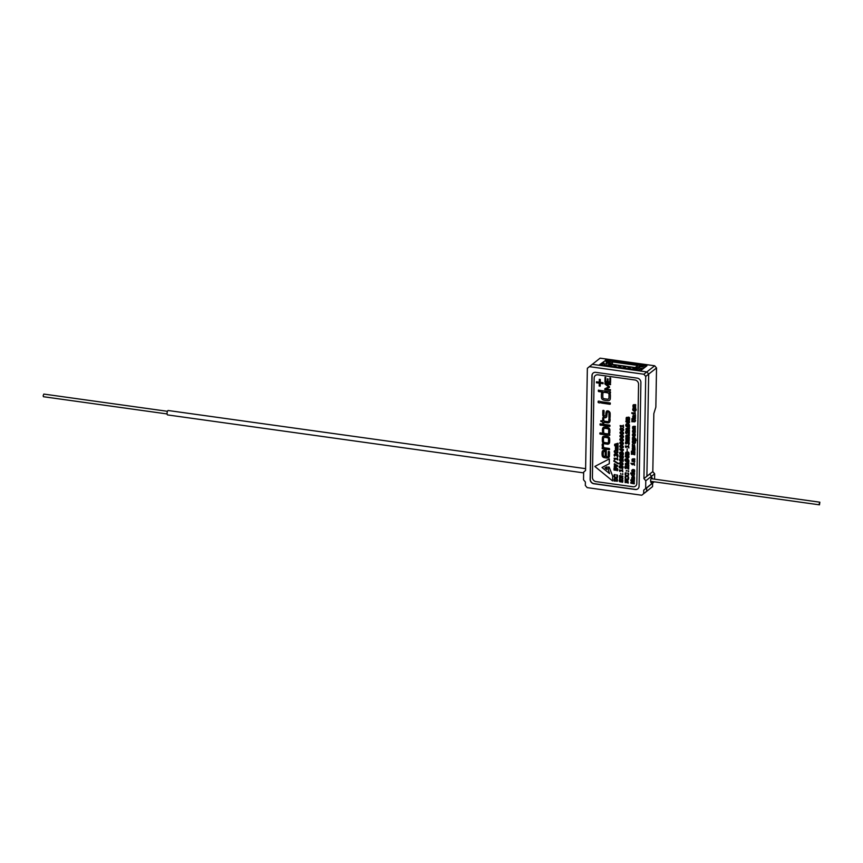 <?xml version="1.0" encoding="UTF-8"?>
<svg xmlns="http://www.w3.org/2000/svg" width="863" height="863" viewBox="0 0 863 863"><rect width="100%" height="100%" fill="white"/><g stroke="black" fill="none" stroke-linecap="round" stroke-linejoin="round"><path stroke-width="1.29" d="M653.83 413.636L652.816 471.64L654.672 473.819L651.554 476.257L651.533 477.789L651.554 476.257L649.71 474.067L651.554 476.257L645.783 480.777L643.938 478.598L649.71 474.067L646.894 476.182L648.685 374.1L646.829 371.921L654.683 365.772L656.527 367.951L655.848 407.131L653.83 413.636M654.575 479.17L654.672 473.819M654.186 481.802L652.622 483.161L652.557 486.613L644.715 492.913L652.557 486.613M652.622 483.161L649.408 485.675M649.505 485.599L643.733 490.119L651.425 483.938L651.457 482.395L651.425 483.938L654.154 481.802M652.363 478.857A2.427 0.831 97.9 0 0 651.824 477.692A2.427 0.831 97.9 0 0 651.533 477.789A2.427 0.831 -82.1 0 0 650.626 480.389A2.427 0.831 -82.1 0 0 651.155 482.503A2.427 0.831 -82.1 0 0 651.457 482.395L650.896 482.32L651.457 482.395A2.427 0.831 97.9 0 0 651.997 481.5M649.505 485.686L646.689 487.897L646.635 491.252L641.759 495.233L646.635 491.252L646.7 487.8M605.492 360.011L646.905 365.783L640.238 370.993L646.829 371.921L648.685 374.1L645.718 376.419L643.874 374.24L646.829 371.921L592.234 364.315L598.825 365.232L605.481 360.454M652.816 471.64L649.612 474.057M641.759 495.233L587.164 487.627L585.319 485.448L585.373 481.986L583.528 479.806L583.658 472.126L585.578 470.464L587.358 368.285L600.087 358.167L654.683 365.772M656.527 367.951L648.685 374.1L646.894 476.279M645.783 480.777L645.653 488.458M593.291 372.945A4.045 3.581 -128.1 0 0 592.094 375.545L590.281 479.256A4.045 3.581 -128.1 0 0 593.981 483.625L635.395 489.397A4.045 3.581 -128.1 0 0 637.886 488.803M639.084 486.193L640.896 382.482A4.045 3.581 -128.1 0 0 637.196 378.123L595.783 372.352A4.045 3.581 -128.1 0 0 591.942 375.664L590.141 479.375A4.045 3.581 -128.1 0 0 593.83 483.744L635.254 489.515A4.045 3.581 -128.1 0 0 639.084 486.193M643.733 490.119L643.669 493.571M645.718 376.419L643.938 478.598M589.278 366.635L643.874 374.24M610.119 364.283L610.961 364.326L610.119 364.283L609.645 365.988M610.648 365.178L610.389 366.085M609.041 365.826L608.21 365.783L609.073 365.901M614.834 364.941L615.664 364.984L614.834 364.941L614.348 366.635M615.362 365.836L615.103 366.743M613.744 366.484L612.913 366.441L613.787 366.559M619.537 365.588L620.368 365.632L619.537 365.588L619.051 367.293M620.066 366.495L619.807 367.401M618.458 367.142L617.617 367.099L618.491 367.217M624.24 366.246L625.082 366.29L624.24 366.246L623.755 367.951M624.769 367.153L624.51 368.059M623.162 367.789L622.32 367.746L623.194 367.875M628.954 366.904L629.785 366.948L628.954 366.904L628.469 368.609M629.472 367.8L629.224 368.717M627.865 368.447L627.034 368.404L627.897 368.523M633.658 367.562L634.488 367.606L633.658 367.562L633.172 369.267M634.186 368.458L633.927 369.364M632.568 369.105L631.738 369.062L632.611 369.181M641.651 369.893L641.673 368.393L640.929 368.296L637.962 370.615L601.252 365.502L604.219 363.183L600.421 365.448L604.219 363.183L602.331 362.913L602.309 363.97M602.331 362.913L605.664 360.313L635.319 364.434L646.139 365.944L642.806 368.555L640.929 368.296L637.886 370.669L641.673 368.393M629.461 368.749L629.483 367.174L633.356 367.444L636.182 367.843L636.15 369.677M628.728 367.703L629.483 367.174M624.758 368.091L624.78 366.527L625.459 366.344L628.739 367.077M624.014 367.045L624.327 366.182L624.78 366.527M620.044 367.433L620.076 365.869L620.745 365.685L624.025 366.419M619.31 366.387L620.076 365.869M615.341 366.775L615.373 365.211L616.042 365.027L619.321 365.761M614.607 365.729L615.373 365.211M610.637 366.128L610.659 364.553L614.618 365.103M609.904 365.081L610.659 364.553M611.306 366.214L611.338 364.38M616.009 366.872L616.042 365.027M620.713 367.53L620.745 365.685M625.427 368.177L625.459 366.344M630.13 368.835L630.163 367.002M634.165 369.396L634.197 367.832M633.431 368.361L633.442 367.724M634.834 369.493L634.866 367.66M609.505 365.966L609.828 364.164L608.512 363.981L609.548 363.172L606.916 362.805L603.873 365.178L636.818 369.774L639.861 367.39L637.218 367.023L636.182 367.843M643.518 366.268L639.753 365.739L638.868 366.441L642.633 366.958L643.518 366.268M609.688 362.374L610.573 361.673L606.808 361.155L605.923 361.845L609.688 362.374M635.2 367.562L637.865 365.481L612.46 361.942L609.785 364.024L635.2 367.562M612.417 364.391L612.46 361.942M606.797 361.964L606.808 361.155M639.742 366.559L639.753 365.739M606.862 365.599L606.916 362.805M608.48 365.75L608.512 363.981M637.174 369.493L637.218 367.023M634.542 369.45L634.575 367.886M633.032 369.245L633.064 367.681M629.839 368.792L629.861 367.228M628.329 368.587L628.361 367.023M625.136 368.145L625.157 366.57M623.625 367.929L623.647 366.365M620.421 367.487L620.454 365.923M618.922 367.271L618.944 365.707M615.718 366.829L615.75 365.265M614.208 366.624L614.24 365.049M611.015 366.171L611.036 364.607M583.647 472.881L167.584 414.92A2.222 0.766 -82.1 0 1 167.088 412.978A2.222 0.766 -82.1 0 1 167.918 410.605A2.222 0.766 -82.1 0 1 168.188 410.508L585.61 468.663M167.098 413.949L43.452 396.721L43.15 395.783L43.819 394.078L167.465 411.306M819.181 503.895L819.483 504.833L819.85 502.19L819.181 503.895M626.678 433.744L626.592 433.744A1.327 1.176 51.9 0 1 625.653 432.083L625.664 432.072A1.219 1.079 51.9 0 1 627.93 432.18L628.749 433.28L628.782 431.597A0.82 0.734 51.9 0 1 629.354 431.597L629.3 434.251L628.696 434.165A13.366 11.834 -128.1 0 0 626.916 431.888L626.365 431.953A0.874 0.766 -128.1 0 0 626.365 432.978L626.484 433.086A0.658 0.583 51.9 0 1 626.808 433.323L626.581 433.755A1.327 1.176 51.9 0 1 626.031 431.435M628.76 433.269L628.782 431.996M629.3 434.229L628.717 434.154A13.366 11.834 -128.1 0 0 626.926 431.878L626.441 431.888M631.932 453.97A0.777 0.68 51.9 0 1 631.835 454.359L631.382 451.273L632.644 451.629L631.943 453.366L632.795 452.956A0.68 0.604 51.9 0 1 632.514 452.859L632.46 452.385A2.125 1.888 51.9 0 1 633.701 452.525L633.377 453.56L634.251 453.69L634.294 452.136A1.197 1.057 51.9 0 1 633.669 451.964L634.877 451.629L634.736 454.769L631.932 453.97L634.24 454.294M634.639 454.823L634.251 454.272M634.273 452.147A1.197 1.057 51.9 0 1 633.658 451.975L633.669 451.543M634.251 453.69L634.294 452.136M632.795 453.485L632.816 452.946A0.68 0.604 51.9 0 1 632.503 452.87L632.471 452.385M631.414 454.305L631.392 451.273M605.211 456.473L605.308 451.629A16.268 14.401 -128.1 0 0 604.607 451.543A1.219 1.079 -128.1 0 0 603.474 451.91A11.521 10.194 -128.1 0 0 603.313 455.34A1.036 0.917 -128.1 0 0 604.37 456.354L605.211 456.473L605.297 451.64A16.268 14.401 -128.1 0 0 604.596 451.554L604.607 451.543A1.219 1.079 -128.1 0 0 603.669 451.705A1.219 1.079 -128.1 0 0 603.669 451.716L603.669 451.705M608.577 457.724A2.772 2.46 51.9 0 1 608.458 457.8A5.458 4.833 51.9 0 1 605.75 457.854L605.039 457.746A11.057 9.795 51.9 0 1 604.51 457.66L604.521 457.649A2.395 2.114 51.9 0 1 602.245 455.955L602.255 455.944A11.737 10.388 51.9 0 1 602.126 452.352A2.265 2.006 51.9 0 1 603.41 450.346A7.346 6.505 51.9 0 1 606.258 450.508L606.355 456.635A7.616 6.742 -128.1 0 0 607.228 456.732A1.079 0.96 -128.1 0 0 608.21 455.772L608.221 455.556A255.696 226.397 51.9 0 1 608.264 452.093L608.286 452.083A1.316 1.165 51.9 0 1 608.361 451.489A1.305 1.154 51.9 0 1 609.321 451.565L609.483 451.813A52.794 46.742 51.9 0 1 609.418 455.481A2.772 2.46 51.9 0 1 608.48 457.789A5.458 4.833 51.9 0 1 605.772 457.843L605.06 457.735A11.057 9.795 51.9 0 1 604.521 457.649A2.395 2.114 51.9 0 1 602.255 455.944A11.737 10.388 51.9 0 1 602.137 452.341A2.265 2.006 51.9 0 1 602.838 450.648M608.264 452.093A1.316 1.165 51.9 0 1 608.35 451.489M608.221 455.556L608.232 455.545A255.696 226.397 51.9 0 1 608.286 452.083M607.94 456.495L607.962 456.484A1.079 0.96 -128.1 0 0 608.221 455.761L608.232 455.545M609.526 473.582L609.569 473.571A123.01 108.911 51.9 0 1 608.339 469.709L608.35 469.699A74.919 66.332 51.9 0 1 608.383 467.002A4.488 3.97 51.9 0 1 609.149 467.088L610.875 471.489A163.582 144.833 51.9 0 1 611.209 472.352L611.511 473.14A359.332 318.145 51.9 0 1 612.514 475.75A1.586 1.402 51.9 0 1 612.654 476.16L612.579 480.928A6146.513 5442.078 51.9 0 1 603.226 473.28A174.758 154.736 51.9 0 1 602.374 472.579L601.953 472.234A489.353 433.269 51.9 0 1 595.373 466.861L595.373 466.861A3.042 2.697 51.9 0 1 594.898 466.441L595.297 466.225A535.977 474.553 51.9 0 1 600.13 463.69L600.982 463.258A696.495 616.678 51.9 0 1 603.129 462.137L608.534 459.321A4.315 3.819 51.9 0 1 609.343 458.922L609.278 463.711A445.545 394.488 -128.1 0 0 602.05 467.487L602.018 467.519A3167.016 2804.06 51.9 0 1 609.526 473.582A123.01 108.911 51.9 0 1 608.35 469.699A74.919 66.332 51.9 0 1 608.393 467.002M602.083 472.363L601.953 472.234A489.353 433.269 51.9 0 1 595.351 466.872A3.042 2.697 51.9 0 1 594.877 466.452L594.909 466.408M612.579 480.928A6146.513 5442.078 51.9 0 1 603.215 473.291A174.758 154.736 51.9 0 1 602.352 472.6L602.094 472.352M602.05 467.487L602.061 467.476A445.545 394.488 -128.1 0 1 609.278 463.711M607.498 442.902A1.025 0.906 -128.1 0 0 608.437 442.083A41.532 36.775 -128.1 0 0 608.491 438.889A1.014 0.895 -128.1 0 0 607.606 437.8A21.036 18.619 -128.1 0 0 604.715 437.379A1.036 0.917 -128.1 0 0 603.69 437.8A9.072 8.037 -128.1 0 0 603.507 440.486A2.621 2.319 -128.1 0 0 603.733 442.039A1.769 1.564 -128.1 0 0 605.157 442.6L607.034 442.859A3.786 3.355 -128.1 0 0 607.498 442.902M604.715 437.379L604.726 437.368A1.036 0.917 -128.1 0 0 603.927 437.509L603.917 437.519M608.491 438.889L608.501 438.879A1.014 0.895 -128.1 0 0 607.617 437.789L607.617 437.789A21.036 18.619 -128.1 0 0 604.726 437.368M608.437 442.083L608.447 442.072A41.532 36.775 -128.1 0 0 608.501 438.879M608.124 442.73L608.167 442.697A1.025 0.906 -128.1 0 0 608.447 442.072M603.582 436.193A11.769 10.421 51.9 0 1 607.509 436.505A2.222 1.974 51.9 0 1 609.58 438.296A16.667 14.757 51.9 0 1 609.612 442.363A2.362 2.093 51.9 0 1 607.174 444.132L604.618 443.787A2.309 2.039 51.9 0 1 602.374 441.478A19.666 17.411 51.9 0 1 602.406 437.994A2.158 1.909 51.9 0 1 603.582 436.193M608.879 443.819A2.362 2.093 51.9 0 1 607.164 444.143L604.639 443.776A2.309 2.039 51.9 0 1 602.363 441.489L602.374 441.478A19.666 17.411 51.9 0 1 602.396 438.005L602.406 437.994M602.396 438.005A2.158 1.909 51.9 0 1 603.075 436.473M623.162 429.925L623.032 429.235A1.963 1.737 -128.1 0 0 621.63 428.803A1.187 1.057 -128.1 0 0 620.68 429.105L620.831 429.785A1.963 1.737 -128.1 0 0 622.212 430.227A1.187 1.057 -128.1 0 0 623.162 429.925L623.032 429.235A1.963 1.737 -128.1 0 0 621.64 428.792L621.64 428.792A1.187 1.057 -128.1 0 0 620.821 428.976L620.821 428.976M622.245 428.318A1.597 1.413 51.9 0 1 623.615 430.335A2.718 2.406 51.9 0 1 620.357 430.033A1.165 1.025 51.9 0 1 620.238 428.695A2.255 1.996 51.9 0 1 622.245 428.318M623.593 430.357A2.718 2.406 51.9 0 1 620.335 430.044L620.357 430.033A1.165 1.025 51.9 0 1 620.227 428.706L620.238 428.695A2.255 1.996 51.9 0 1 620.378 428.577M634.941 413.647L633.507 413.453L634.963 413.636L634.931 414.369L634.963 413.636M633.507 413.453A1.51 1.338 51.9 0 1 633.42 414.229L632.946 414.024A6.138 5.437 51.9 0 1 632.946 412.762L634.974 413.032A1.963 1.737 51.9 0 1 635.071 412.018L635.341 414.812M634.952 413.043A1.963 1.737 51.9 0 1 635.06 412.029M633.086 414.251L632.946 414.024A6.138 5.437 51.9 0 1 632.935 412.762M617.336 456.775L617.164 456.484A1.942 1.715 -128.1 0 0 617.272 454.887L616.905 454.607A0.755 0.669 -128.1 0 0 616.301 455.017L616.258 455.179A2.114 1.877 51.9 0 1 616.204 455.556L615.028 454.521A0.841 0.744 -128.1 0 0 614.801 455.47L614.618 456.171A1.64 1.456 51.9 0 1 614.273 454.477A1.057 0.939 51.9 0 1 615.977 454.413L615.999 454.402A1.143 1.014 51.9 0 1 617.93 455.2A1.996 1.769 51.9 0 1 617.606 456.786L617.174 456.473A1.942 1.715 -128.1 0 0 617.282 454.877L616.916 454.596A0.755 0.669 -128.1 0 0 616.506 454.736L616.516 454.725M614.607 456.182A1.64 1.456 51.9 0 1 614.262 454.488L614.273 454.477M615.653 455.049L615.049 454.51A0.841 0.744 -128.1 0 0 614.995 454.542L614.995 454.542M615.017 452.05A2.006 1.769 -128.1 0 0 616.43 452.492A1.219 1.079 -128.1 0 0 617.401 452.18L617.25 451.489A2.006 1.769 -128.1 0 0 615.826 451.036A1.219 1.079 -128.1 0 0 614.866 451.349L615.017 452.05M615.826 451.036L615.837 451.025A1.219 1.079 -128.1 0 0 614.995 451.22L615.006 451.209M617.25 451.489L617.261 451.478A2.006 1.769 -128.1 0 0 615.837 451.025M617.261 452.309L617.282 452.298A1.219 1.079 -128.1 0 0 617.412 452.169L617.261 451.478M617.854 452.6A2.772 2.46 51.9 0 1 614.51 452.309L614.532 452.288A1.187 1.057 51.9 0 1 614.413 450.928A2.309 2.039 51.9 0 1 616.462 450.54A1.629 1.446 51.9 0 1 617.854 452.6A2.772 2.46 51.9 0 1 614.532 452.288M614.51 452.309A1.187 1.057 51.9 0 1 614.402 450.939L614.413 450.928A2.309 2.039 51.9 0 1 614.553 450.799M608.059 392.999L608.081 392.989A16.224 14.369 -128.1 0 0 603.906 392.406A1.294 1.143 -128.1 0 0 602.903 393.56A31.284 27.702 -128.1 0 0 602.827 396.656A3.981 3.517 -128.1 0 0 602.903 397.616A1.262 1.111 -128.1 0 0 604.229 398.706A36.882 32.665 -128.1 0 0 606.959 399.105A2.611 2.309 -128.1 0 0 608.544 398.965A2.211 1.953 -128.1 0 0 608.954 397.509A32.589 28.846 -128.1 0 0 608.987 394.402A1.338 1.187 -128.1 0 0 608.059 392.999A16.224 14.369 -128.1 0 0 603.895 392.417L603.906 392.406A1.294 1.143 -128.1 0 0 603.323 392.633L603.313 392.633M608.544 398.965L608.555 398.954A2.211 1.953 -128.1 0 0 608.965 397.498L608.965 397.498A32.589 28.846 -128.1 0 0 608.998 394.391L608.998 394.391A1.338 1.187 -128.1 0 0 608.081 392.989M610.13 393.183L609.3 393.053A2.222 1.974 51.9 0 1 610.4 395.276A32.168 28.479 51.9 0 1 610.303 398.63A2.492 2.201 51.9 0 1 608.404 400.659A16.969 15.016 51.9 0 1 603.291 399.936A2.46 2.179 51.9 0 1 601.457 397.39A25.588 22.654 51.9 0 1 601.457 394.531A2.826 2.503 51.9 0 1 602.363 392.255L598.372 391.36A3.894 3.452 51.9 0 1 598.404 390.184L610.454 391.878A3.884 3.43 51.9 0 1 610.432 393.043L609.3 393.053M598.663 391.586L598.383 391.349A3.894 3.452 51.9 0 1 598.393 390.195L598.458 390.098M602.654 392.136L598.685 391.575M609.526 400.238A2.492 2.201 51.9 0 1 608.426 400.648L608.426 400.648A16.969 15.016 51.9 0 1 603.28 399.947L603.291 399.936A2.46 2.179 51.9 0 1 601.446 397.401L601.457 397.39A25.588 22.654 51.9 0 1 601.446 394.542L601.457 394.531A2.826 2.503 51.9 0 1 602.309 392.298M616.57 444.359L615.438 444.672L616.56 445.297L616.592 444.348L615.448 444.661M616.56 445.297L616.592 444.348M614.941 445.934L614.693 445.675A6.753 5.976 51.9 0 1 614.683 444.251L618.016 443.237A2.104 1.855 51.9 0 1 617.984 444.618L617.153 444.197L617.487 445.793A0.831 0.734 51.9 0 1 617.574 445.362L617.973 445.427A2.362 2.093 51.9 0 1 618.005 446.7L618.005 446.84A3.495 3.096 51.9 0 1 618.016 447.573A9.493 8.403 -128.1 0 0 616.096 447.325L617.984 448.048A3.495 3.096 51.9 0 1 617.994 448.792L616.009 448.566L617.908 449.148A1.607 1.424 51.9 0 1 617.886 450.27L615.459 449.817A3.538 3.128 51.9 0 1 615.448 449.073L615.632 449.084A0.69 0.615 51.9 0 1 615.632 448.08L615.653 448.07A1.014 0.895 51.9 0 1 615.416 447.412L615.416 447.412A0.787 0.701 51.9 0 1 616.171 446.732L617.466 446.43L615.254 445.189A1.294 1.143 51.9 0 1 615.146 445.869L614.672 445.686A6.753 5.976 51.9 0 1 614.704 444.24M615.632 448.08A1.014 0.895 51.9 0 1 615.621 446.883L615.632 446.872M615.61 449.094A0.69 0.615 51.9 0 1 615.599 448.102M615.459 449.817L615.47 449.796A3.538 3.128 51.9 0 1 615.459 449.073M617.401 449.925L616.031 449.72M617.994 448.771L616.02 448.555M618.016 447.563A9.493 8.403 -128.1 0 0 616.117 447.314M617.455 446.915L615.254 445.189M614.122 467.973L615.265 469.634A1.359 1.197 51.9 0 1 616.818 468.048A1.359 1.197 51.9 0 1 617.703 469.245A2.988 2.643 51.9 0 1 617.638 470.173A0.787 0.69 51.9 0 1 617.142 470.767L616.851 470.443A1.683 1.489 -128.1 0 0 616.991 468.814A0.809 0.723 -128.1 0 0 615.75 469.105L615.794 469.45A1.392 1.23 51.9 0 1 615.977 470.022L614.003 470.044L614.035 468.264M614.003 470.044L614.057 468.242M615.653 470.27L614.025 470.033M616.851 470.443L616.862 470.432A1.683 1.489 -128.1 0 0 617.002 468.803L617.002 468.803A0.809 0.723 -128.1 0 0 616.193 468.533L616.193 468.533A0.658 0.583 -128.1 0 0 615.966 468.641L615.977 468.641M617.401 470.648A0.787 0.69 51.9 0 1 617.131 470.777L616.862 470.432M615.265 469.634L615.287 469.623A1.359 1.197 51.9 0 1 615.589 468.167M632.903 448.577A1.003 0.885 51.9 0 1 632.806 449.094L632.331 448.889A4.854 4.293 51.9 0 1 632.331 447.897L634.92 448.102A3.646 3.225 51.9 0 1 634.92 448.857L634.79 448.846A2.783 2.47 51.9 0 1 634.995 449.591L635.006 449.817A0.96 0.852 51.9 0 1 634.37 450.637L634.37 450.637A7.778 6.882 51.9 0 1 632.87 450.464A0.787 0.701 51.9 0 1 632.773 450.874L632.309 450.669A4.304 3.808 51.9 0 1 632.299 449.785L634.316 449.979A1.208 1.079 -128.1 0 0 634.1 448.749L632.903 448.577L634.1 448.749M632.87 450.464L632.881 450.454A7.778 6.882 51.9 0 0 634.37 450.637A0.96 0.852 51.9 0 0 634.704 450.497M632.32 448.9A4.854 4.293 51.9 0 1 632.32 447.897M634.316 449.979L634.337 449.968A1.208 1.079 -128.1 0 0 634.122 448.738M632.288 450.68A4.304 3.808 51.9 0 1 632.288 449.785M627.466 481.274L627.056 481.878L627.897 481.996A1.704 1.51 51.9 0 1 628.005 481.101L628.275 483.097L625.664 482.255A0.744 0.658 51.9 0 1 625.567 482.644L625.125 479.537L626.355 479.882L625.664 481.683L626.516 481.284A0.658 0.583 51.9 0 1 626.225 481.198L626.171 480.745A1.899 1.683 51.9 0 1 627.423 480.918L627.466 481.274M625.146 482.59L625.136 479.537M627.962 482.978L625.664 482.255M627.897 481.996L627.908 481.986A1.704 1.51 51.9 0 1 627.994 481.112M633.744 479.235L633.82 479.181A1.543 1.37 -128.1 0 0 633.615 477.778L633.356 477.735A1.607 1.424 -128.1 0 0 633.55 479.192L633.82 479.181A1.543 1.37 -128.1 0 0 633.625 477.768L633.356 477.735M634.283 477.865L634.283 477.865A2.222 1.974 51.9 0 1 634.424 479.321A0.949 0.841 51.9 0 1 633.669 479.871A1.489 1.327 51.9 0 1 632.719 477.973L632.32 478.458A3.118 2.762 51.9 0 1 632.428 479.116L631.996 479.31A1.079 0.949 51.9 0 1 631.759 478.501A1.586 1.402 51.9 0 1 632.255 477.056A4.229 3.743 51.9 0 1 633.841 477.207L633.852 477.185A0.787 0.69 51.9 0 1 633.938 476.797L634.413 476.991A4.304 3.808 51.9 0 1 634.413 477.886M632.05 479.343L632.007 479.299A1.079 0.949 51.9 0 1 631.738 478.512L631.759 478.501M631.738 478.512A1.586 1.402 51.9 0 1 632.201 477.099M634.176 479.709A0.949 0.841 51.9 0 1 633.679 479.86L633.679 479.86A1.489 1.327 51.9 0 1 632.708 477.983L632.428 477.703M632.417 470.961A1.068 0.949 -128.1 0 0 632.913 471.921L632.967 470.13A1.068 0.949 -128.1 0 0 632.417 470.961M632.913 471.921L632.967 470.13A1.068 0.949 -128.1 0 0 632.762 470.249L632.773 470.238M633.884 469.774L634.262 469.677A1.51 1.338 51.9 0 1 634.607 470.81A2.643 2.341 51.9 0 1 634.521 471.878A1.456 1.294 51.9 0 1 632.924 472.568L632.935 472.557A1.65 1.456 51.9 0 1 631.889 470.529L631.889 470.529A1.575 1.392 51.9 0 1 633.55 469.558L633.507 472.029A1.003 0.885 -128.1 0 0 634.035 471.112L634.025 470.713A4.552 4.035 51.9 0 1 633.863 469.882L633.96 469.688M633.733 471.899L633.744 471.888A1.003 0.885 -128.1 0 0 633.744 471.888A1.003 0.885 -128.1 0 0 634.057 471.101L634.025 470.713A4.552 4.035 51.9 0 1 633.874 469.871M632.924 472.568A1.65 1.456 51.9 0 1 632.342 469.763M634.143 472.395A1.456 1.294 51.9 0 1 632.935 472.557M626.905 460.853L626.916 460.842A0.777 0.68 -128.1 0 0 627.067 460.669L627.067 460.669A0.626 0.55 -128.1 0 0 626.754 459.86L626.128 459.72A0.68 0.604 -128.1 0 0 626.29 460.95A0.777 0.68 -128.1 0 0 626.743 459.871L626.128 459.72A0.68 0.604 -128.1 0 0 625.934 459.828L625.945 459.817M627.304 461.295A1.456 1.284 51.9 0 1 625.621 461.166L625.621 461.166A1.176 1.036 51.9 0 1 626.635 459.051A2.006 1.78 51.9 0 1 628.9 460.885A0.971 0.863 51.9 0 1 628.663 461.813L628.242 461.5A1.294 1.143 -128.1 0 0 627.358 459.709L627.369 459.699A1.133 1.003 51.9 0 1 625.61 461.187A1.176 1.036 51.9 0 1 625.599 459.321M628.415 461.791L628.253 461.489A1.294 1.143 -128.1 0 0 628.21 460.421L628.21 460.421A1.294 1.143 -128.1 0 0 627.369 459.699M628.167 466.495A0.82 0.734 51.9 0 1 628.739 466.495L628.696 469.148L628.091 469.062A13.366 11.834 -128.1 0 0 626.301 466.786L625.761 466.861A0.874 0.766 -128.1 0 0 625.761 467.875L625.88 467.994A0.658 0.583 51.9 0 1 626.204 468.221L625.977 468.641A1.327 1.176 51.9 0 1 626.16 466.139A1.597 1.413 51.9 0 1 627.315 467.077L628.135 468.178L628.081 466.7M628.135 468.178L628.091 466.689M625.966 468.652A1.327 1.176 51.9 0 1 625.039 466.98L625.06 466.969M625.039 466.98A1.219 1.079 51.9 0 1 625.416 466.344M628.696 469.138L628.102 469.051A13.366 11.834 -128.1 0 0 626.322 466.775L625.837 466.786M602.762 425.427L602.665 425.362A2.05 1.812 51.9 0 1 602.687 424.251L602.784 424.197A1375.406 1217.779 51.9 0 1 609.71 425.157L609.828 425.2A1.176 1.036 51.9 0 1 609.871 426.322L609.742 426.419A2.373 2.104 51.9 0 1 608.803 426.29L602.665 425.33A2.05 1.812 51.9 0 1 602.676 424.262L602.708 424.218M602.806 425.459L608.803 426.29M609.839 426.365L609.763 426.408A2.373 2.104 51.9 0 1 608.793 426.3M622.913 473.819L622.503 474.456L622.913 473.819M622.784 474.51L622.385 473.744M621.986 450.615L622.007 449.774L620.616 449.601L621.986 450.615L622.007 449.774L620.616 449.601M622.806 449.321L623.345 449.44A2.039 1.802 51.9 0 1 623.248 450.486L622.568 449.86L622.061 451.349L619.807 449.666L619.817 448.911L622.806 449.321M622.525 451.403L619.817 449.655L619.828 448.922M623.043 450.54L622.557 449.871M626.247 470.551L626.786 470.626L626.236 471.187M620.95 474.262L620.562 473.485M622.158 433.647A1.187 1.046 -128.1 0 0 623.108 433.334L622.967 432.643A1.963 1.737 -128.1 0 0 621.565 432.212A1.187 1.057 -128.1 0 0 620.616 432.525L620.767 433.204A1.953 1.726 -128.1 0 0 622.158 433.647M623.108 433.334L622.967 432.643A1.963 1.737 -128.1 0 0 621.576 432.201L621.576 432.201A1.187 1.057 -128.1 0 0 620.756 432.395L620.767 432.385M623.528 433.765A2.718 2.406 51.9 0 1 620.281 433.453L620.292 433.442A1.165 1.025 51.9 0 1 620.184 432.104A2.255 1.996 51.9 0 1 622.191 431.727A1.607 1.424 51.9 0 1 623.55 433.744A2.718 2.406 51.9 0 1 620.292 433.442A1.165 1.025 51.9 0 1 620.163 432.115L620.184 432.104A2.255 1.996 51.9 0 1 620.314 431.985M628.523 446.398L628.534 446.387A1.683 1.489 51.9 0 1 628.609 445.524L628.89 447.994L628.523 446.969L626.128 446.646A2.665 2.362 51.9 0 1 626.279 447.379L625.74 447.422A9.245 8.188 51.9 0 1 625.405 445.966L628.523 446.398A1.683 1.489 51.9 0 1 628.631 445.513M626.128 446.646L628.523 446.969L628.501 447.573M625.794 447.53L625.751 447.412A9.245 8.188 51.9 0 1 625.395 445.966M603.787 432.719A1.543 1.359 -128.1 0 0 605.341 433.571L607.196 433.83A2.913 2.578 -128.1 0 0 607.498 433.852A1.154 1.014 -128.1 0 0 608.598 432.989A38.533 34.121 -128.1 0 0 608.652 429.936A0.992 0.885 -128.1 0 0 607.854 428.814A19.18 16.98 -128.1 0 0 604.931 428.361A1.122 0.992 -128.1 0 0 603.766 429.008A11.791 10.442 -128.1 0 0 603.658 431.586A3.15 2.794 -128.1 0 0 603.787 432.719M604.931 428.361L604.952 428.35A1.122 0.992 -128.1 0 0 604.1 428.512L604.1 428.512M608.652 429.936L608.663 429.925A0.992 0.885 -128.1 0 0 607.865 428.803L607.865 428.803A19.18 16.98 -128.1 0 0 604.952 428.35M608.598 432.989L608.609 432.978A38.533 34.121 -128.1 0 0 608.663 429.925M608.242 433.668L608.253 433.658A1.154 1.014 -128.1 0 0 608.609 432.978M609.645 435.416L599.936 433.981A2.147 1.899 51.9 0 1 599.936 432.978L600.216 432.859A879.613 778.804 -128.1 0 0 603.323 433.291A1.64 1.446 51.9 0 1 602.698 432.449A6.98 6.181 51.9 0 1 602.536 429.601A2.708 2.406 51.9 0 1 603.658 427.207A7.638 6.764 51.9 0 1 606.624 427.314A4.175 3.689 51.9 0 1 608.976 428.048A2.956 2.621 51.9 0 1 609.85 430.745A40.723 36.063 51.9 0 1 609.839 431.834A2.977 2.632 51.9 0 1 609.321 433.798L609.246 433.873A9.687 8.576 -128.1 0 0 608.922 434.067L608.944 434.057A9.687 8.576 -128.1 0 1 609.256 433.862M609.688 435.384L600.076 434.089M608.922 434.067A2.362 2.093 51.9 0 1 609.602 434.186L609.656 434.218A1.424 1.262 51.9 0 1 609.742 435.319L609.677 435.384M603.323 433.291L603.334 433.28A1.64 1.446 51.9 0 1 602.687 432.46L602.698 432.449A6.98 6.181 51.9 0 1 602.514 429.612L602.536 429.601A2.708 2.406 51.9 0 1 603.345 427.412M599.914 433.97A2.147 1.899 51.9 0 1 599.925 432.989L599.99 432.881M622.568 464.057L622.428 463.366A1.963 1.737 -128.1 0 0 621.047 462.924A1.187 1.057 -128.1 0 0 620.087 463.237L620.227 463.927A1.963 1.737 -128.1 0 0 621.619 464.359A1.187 1.057 -128.1 0 0 622.568 464.057L622.417 463.377A1.963 1.737 -128.1 0 0 621.026 462.935L621.047 462.924A1.187 1.057 -128.1 0 0 620.227 463.107A1.187 1.057 -128.1 0 0 620.217 463.107L620.227 463.107M623 464.477A2.718 2.406 51.9 0 1 619.753 464.165L619.753 464.165A1.165 1.025 51.9 0 1 619.634 462.838L619.645 462.827A2.255 1.996 51.9 0 1 621.651 462.449A1.597 1.413 51.9 0 1 623.021 464.467A2.718 2.406 51.9 0 1 619.742 464.175A1.165 1.025 51.9 0 1 619.645 462.827A2.255 1.996 51.9 0 1 619.785 462.697M622.417 470.357A1.65 1.456 51.9 0 1 622.514 469.494L622.784 471.91L622.406 470.928L620.087 470.583A2.6 2.309 51.9 0 1 620.227 471.317L619.71 471.349A9.029 7.994 51.9 0 1 619.354 469.925L622.439 470.346A1.65 1.456 51.9 0 1 622.525 469.494M619.753 471.457L619.71 471.349A9.029 7.994 51.9 0 1 619.375 469.936M622.406 470.928L620.087 470.583M622.406 471.5L622.428 470.918M621.414 452.579L621.436 452.568A1.122 0.992 51.9 0 1 623.323 453.355A1.953 1.726 51.9 0 1 623.01 454.909L622.579 454.618A1.899 1.672 -128.1 0 0 622.676 453.053L622.342 452.762A0.734 0.647 -128.1 0 0 621.738 453.172L621.694 453.334A2.028 1.791 51.9 0 1 621.63 453.701L621.112 453.625A1.143 1.014 -128.1 0 0 620.961 452.859L620.508 452.676A0.82 0.723 -128.1 0 0 620.26 453.614L620.076 454.316A1.597 1.413 51.9 0 1 619.753 452.654A1.036 0.917 51.9 0 1 621.414 452.579A1.122 0.992 51.9 0 1 621.608 452.385M621.112 453.625L621.133 453.614A1.143 1.014 -128.1 0 0 620.982 452.848L620.508 452.676A0.82 0.723 -128.1 0 0 620.454 452.708A0.82 0.723 -128.1 0 0 620.454 452.719L620.454 452.708M622.676 453.053L622.342 452.762A0.734 0.647 -128.1 0 0 621.932 452.892L621.943 452.892M622.579 454.618L622.59 454.607A1.899 1.672 -128.1 0 0 622.698 453.043M620.26 454.402L620.087 454.305A1.597 1.413 51.9 0 1 619.731 452.665L619.753 452.654A1.036 0.917 51.9 0 1 620.012 452.266M628.652 470.874L628.242 471.543L628.652 470.874M628.652 471.511L628.113 471.435M628.102 471.446L628.113 470.799M610.648 378.188L610.529 382.838L605.082 382.115L605.049 377.282A0.96 0.841 51.9 0 1 605.729 377.379L605.697 381.403L607.336 381.629L607.423 378.857A0.917 0.82 51.9 0 1 608.081 378.954L608.07 381.737L609.828 381.975L609.936 377.962A0.96 0.852 51.9 0 1 610.616 378.059L610.648 378.188M609.828 381.975L609.904 378.07M607.336 381.629L607.433 378.857M604.931 381.931L605.06 377.282M610.54 382.827L605.103 382.104M628.696 417.724L628.221 418.145A5.092 4.509 -128.1 0 0 628.156 419.267L628.987 419.386A3.625 3.204 -128.1 0 0 628.911 417.865L628.415 417.811M628.987 419.386L629.008 419.375A3.625 3.204 -128.1 0 0 628.933 417.854L628.836 417.757M627.584 419.181L627.606 418.533A0.852 0.755 -128.1 0 0 627.315 417.821L626.797 418.048A5.232 4.639 -128.1 0 0 626.754 419.073L627.606 418.533A0.852 0.755 -128.1 0 0 627.325 417.811L626.937 417.821M627.833 417.573A0.982 0.874 51.9 0 1 629.569 418.134A16.063 14.229 51.9 0 1 629.548 420.13L626.754 419.645A0.744 0.658 51.9 0 1 626.657 420.033L626.204 419.839A7.853 6.947 51.9 0 1 626.204 418.188A1.262 1.111 51.9 0 1 627.681 417.412L627.843 417.552A0.982 0.874 51.9 0 1 628.059 417.282M626.182 419.85A7.853 6.947 51.9 0 1 626.193 418.199L626.204 418.188A1.262 1.111 51.9 0 1 626.495 417.401L626.506 417.39M629.051 420.367L626.743 419.655M614.176 474.693A1.143 1.014 51.9 0 1 615.319 474.769L614.985 475.254A1.079 0.949 -128.1 0 0 616.635 477.077A1.338 1.187 -128.1 0 0 616.948 475.653L616.872 475.502A1.694 1.499 51.9 0 1 616.657 475.179L616.916 474.812A1.036 0.917 51.9 0 1 617.563 475.858A2.47 2.179 51.9 0 1 617.541 476.775A1.726 1.521 51.9 0 1 614.251 476.743A1.715 1.51 51.9 0 1 614.305 475.071L614.154 474.812M617.045 477.552A1.726 1.521 51.9 0 1 614.294 475.092L614.165 474.801M616.948 475.653L616.894 475.491A1.694 1.499 51.9 0 1 616.646 475.189L616.721 474.866M616.635 477.077L616.646 477.066A1.338 1.187 -128.1 0 0 616.959 475.642M598.178 402.46A3.894 3.452 51.9 0 1 598.199 401.295L598.361 401.155A6.473 5.728 51.9 0 1 600.152 401.403L600.303 401.586A3.722 3.29 51.9 0 1 600.292 402.751L600.141 402.881A6.429 5.696 51.9 0 1 598.35 402.633L598.188 402.449A3.894 3.452 51.9 0 1 598.21 401.284L598.264 401.198M600.13 402.892A6.429 5.696 51.9 0 1 598.329 402.643L598.253 402.557M601.317 402.892A3.894 3.452 51.9 0 1 601.338 401.737L610.26 402.978A3.894 3.452 51.9 0 1 610.238 404.143L601.328 402.881A3.894 3.452 51.9 0 1 601.349 401.726L601.414 401.64M609.936 404.283L601.489 403.064M633.722 443.075A0.831 0.734 -128.1 0 0 634.478 442.6L634.488 442.59A1.143 1.014 -128.1 0 0 633.248 441.338A1.036 0.917 -128.1 0 0 633.722 443.075M634.251 442.946L634.262 442.935A0.831 0.734 -128.1 0 0 634.327 441.522L634.327 441.522A0.723 0.647 -128.1 0 0 633.269 441.327A1.036 0.917 -128.1 0 0 633.259 441.327L633.248 441.338M633.55 440.572A1.489 1.327 51.9 0 1 634.639 443.442A1.489 1.316 51.9 0 1 632.363 441.921A1.489 1.327 51.9 0 1 633.55 440.572M634.639 443.442A1.489 1.316 51.9 0 1 633.744 443.69L633.766 443.679A1.597 1.413 51.9 0 1 632.342 441.942L632.363 441.921M632.342 441.942A1.489 1.327 51.9 0 1 632.806 440.831M606.872 469.494L606.872 469.494A126.214 111.748 -128.1 0 0 604.931 467.919A15.027 13.301 51.9 0 1 606.959 466.829L606.872 469.515A126.214 111.748 -128.1 0 0 604.909 467.929L604.909 467.908M621.511 435.632A1.187 1.057 -128.1 0 0 620.562 435.934L620.713 436.613A1.963 1.737 -128.1 0 0 622.094 437.056A1.187 1.057 -128.1 0 0 623.043 436.754L622.892 436.074A1.963 1.737 -128.1 0 0 621.511 435.632L621.522 435.621A1.187 1.057 -128.1 0 0 620.702 435.804L620.702 435.804M622.892 436.074L622.913 436.063A1.963 1.737 -128.1 0 0 621.522 435.621M622.924 436.861L622.913 436.872A1.187 1.057 -128.1 0 0 622.924 436.861A1.187 1.057 -128.1 0 0 623.054 436.743L622.913 436.063M623.474 437.174A2.718 2.406 51.9 0 1 620.217 436.872A1.165 1.025 51.9 0 1 620.109 435.535A2.255 1.996 51.9 0 1 622.126 435.146A1.597 1.413 51.9 0 1 623.496 437.163A2.718 2.406 51.9 0 1 620.238 436.861A1.165 1.025 51.9 0 1 620.119 435.524L620.119 435.524A2.255 1.996 51.9 0 1 620.26 435.394M633.151 437.778A0.939 0.831 -128.1 0 0 634.186 439.105A0.755 0.669 -128.1 0 0 633.291 437.638A0.939 0.831 -128.1 0 0 633.151 437.778M634.391 438.814L634.402 438.803A1.165 1.036 -128.1 0 0 633.798 437.465M634.316 437.077A1.661 1.467 51.9 0 1 634.888 439.202L635.751 439.526A1.262 1.111 51.9 0 1 635.837 438.879L636.128 440.691L633.064 439.763A0.787 0.701 51.9 0 1 632.967 440.173L632.482 439.979A4.272 3.786 51.9 0 1 632.482 439.094L632.676 439.116A1.629 1.446 51.9 0 1 634.316 437.077M632.676 439.116L632.687 439.105A1.629 1.446 51.9 0 1 632.838 437.185L632.859 437.174A1.327 1.176 51.9 0 1 632.935 437.088M632.536 440.119L632.493 439.968A4.272 3.786 51.9 0 1 632.471 439.084M635.718 440.141L633.064 439.763M635.729 439.547A1.262 1.111 51.9 0 1 635.826 438.879M621.155 456.225L620.551 456.085A0.669 0.593 -128.1 0 0 620.724 457.282A0.755 0.669 -128.1 0 0 621.155 456.225L620.562 456.074A0.669 0.593 -128.1 0 0 620.368 456.171L620.357 456.182M621.317 457.185L621.328 457.174A0.755 0.669 -128.1 0 0 621.479 457.002L621.479 457.002A0.615 0.539 -128.1 0 0 621.177 456.214M621.759 456.063A1.1 0.982 51.9 0 1 620.066 457.487L620.066 457.487A1.143 1.014 51.9 0 1 619.677 456.139L619.677 456.139A1.64 1.456 51.9 0 1 623.269 457.217A0.949 0.841 51.9 0 1 623.032 458.124L622.622 457.811A1.262 1.122 -128.1 0 0 621.759 456.063L621.77 456.052A1.273 1.122 -128.1 0 1 622.601 456.754L622.601 456.754A1.262 1.122 -128.1 0 1 622.644 457.8L622.622 457.811M621.705 457.627A1.424 1.262 51.9 0 1 620.033 455.686M620.087 478.447A0.723 0.647 51.9 0 1 620.001 478.825L619.548 478.631A3.84 3.398 51.9 0 1 619.548 477.789L621.802 476.656L620.141 476.408A0.939 0.831 51.9 0 1 620.033 476.915L619.645 476.84A2.006 1.769 51.9 0 1 619.656 475.524L622.881 476.236L620.594 477.951L622.299 478.178A0.939 0.831 51.9 0 1 622.385 477.692L622.849 478.059A1.996 1.769 51.9 0 1 622.752 479.084L622.288 478.911M620.033 476.905L619.645 476.84A2.006 1.769 51.9 0 1 619.666 475.513M621.802 476.656L620.141 476.408M619.591 478.76L619.548 478.631A3.84 3.398 51.9 0 1 619.537 477.8M620.594 477.951L622.87 476.797M632.73 445.74L632.741 445.729A1.489 1.316 51.9 0 1 632.352 444.391L632.374 444.38A0.723 0.636 51.9 0 1 632.816 443.981L632.892 444.758A2.546 2.255 -128.1 0 0 633.496 445.847L634.381 445.966A2.233 1.985 51.9 0 1 634.488 444.812L634.866 447.314L632.957 446.365A1.003 0.885 51.9 0 1 632.849 446.894L632.363 446.7A4.822 4.272 51.9 0 1 632.374 445.686L632.73 445.74A1.489 1.316 51.9 0 1 632.374 444.38A0.723 0.636 51.9 0 1 632.557 444.089M634.381 445.966L634.402 445.955A2.233 1.985 51.9 0 1 634.499 444.801M632.849 446.883L632.374 446.689A4.822 4.272 51.9 0 1 632.352 445.686M634.37 446.57L632.957 446.365M634.532 447.336L634.391 446.559M621.101 459.634L620.486 459.504A0.669 0.593 -128.1 0 0 620.659 460.691A0.755 0.669 -128.1 0 0 621.101 459.634L620.497 459.494A0.669 0.593 -128.1 0 0 620.314 459.591L620.303 459.591M621.252 460.594L621.274 460.583A0.755 0.669 -128.1 0 0 621.425 460.411L621.425 460.411A0.615 0.539 -128.1 0 0 621.112 459.623M621.705 459.483A1.1 0.982 51.9 0 1 620.001 460.907L620.001 460.907A1.143 1.014 51.9 0 1 619.602 459.558L619.612 459.548A1.64 1.456 51.9 0 1 623.205 460.626A0.949 0.841 51.9 0 1 622.978 461.532L622.568 461.22A1.262 1.122 -128.1 0 0 621.705 459.483L621.716 459.461A1.273 1.122 -128.1 0 1 622.536 460.173L622.536 460.173A1.262 1.122 -128.1 0 1 622.579 461.209L622.568 461.22M621.64 461.036A1.424 1.262 51.9 0 1 619.612 459.548M632.676 461.306L632.104 461.381A3.646 3.225 51.9 0 1 632.115 460.615L632.299 460.648A1.241 1.1 51.9 0 1 633.054 458.857L634.672 458.803A1.661 1.478 51.9 0 1 634.65 459.968L634.143 459.612A4.498 3.981 -128.1 0 0 632.859 459.461L632.741 459.526A0.917 0.82 -128.1 0 0 633.021 460.745L634.122 460.896A0.669 0.593 51.9 0 1 634.186 460.594L634.715 460.939A1.909 1.694 51.9 0 1 634.618 461.921L632.676 461.306L634.111 461.5M634.165 459.785L634.154 459.601A4.498 3.981 -128.1 0 0 632.881 459.45M632.299 460.648L632.309 460.637A1.241 1.1 51.9 0 1 632.029 459.817L632.05 459.806A1.057 0.939 51.9 0 1 632.363 459.03M632.169 461.511L632.115 461.371A3.646 3.225 51.9 0 1 632.094 460.615M633.248 428.803L632.687 428.868A3.646 3.225 51.9 0 1 632.676 428.124L632.881 428.134A1.241 1.1 51.9 0 1 633.625 426.354L635.233 426.3A1.672 1.478 51.9 0 1 635.211 427.465L634.715 427.12A4.498 3.981 -128.1 0 0 633.431 426.958L633.313 427.023A0.917 0.82 -128.1 0 0 633.593 428.242L634.704 428.382A0.669 0.593 51.9 0 1 634.747 428.091L635.276 428.436A1.909 1.694 51.9 0 1 635.179 429.418L633.248 428.803L634.683 428.997M633.162 429.062L632.687 428.868A3.646 3.225 51.9 0 1 632.665 428.113M633.313 427.023L633.442 426.948A4.498 3.981 -128.1 0 1 634.726 427.099L634.715 427.12M632.859 428.145A1.241 1.1 51.9 0 1 632.935 426.527M633.054 434.844A1.068 0.949 -128.1 0 0 633.55 435.815L633.582 434.024A1.068 0.949 -128.1 0 0 633.054 434.844M633.561 435.804L633.593 434.013A1.068 0.949 -128.1 0 0 633.41 434.132A1.068 0.949 -128.1 0 0 633.399 434.132L633.41 434.132M634.898 433.56A1.51 1.338 51.9 0 1 635.244 434.693A2.643 2.341 51.9 0 1 635.146 435.761A1.456 1.294 51.9 0 1 632.525 434.423A1.575 1.392 51.9 0 1 634.186 433.442L634.143 435.912A1.003 0.885 -128.1 0 0 634.672 435.006L634.65 434.596A4.552 4.035 51.9 0 1 634.51 433.755L634.898 433.56M634.639 434.607A4.552 4.035 51.9 0 1 634.488 433.765L634.585 433.571M634.359 435.793L634.381 435.783A1.003 0.885 -128.1 0 0 634.683 434.995L634.65 434.596M634.769 436.29A1.456 1.294 51.9 0 1 633.55 436.451L633.561 436.441A1.65 1.456 51.9 0 1 632.503 434.434L632.525 434.423A1.575 1.392 51.9 0 1 632.978 433.647M627.099 443.431L626.959 443.248A1.165 1.036 -128.1 0 0 626.786 442.471L626.301 442.298A0.831 0.744 -128.1 0 0 626.063 443.248L625.88 443.96A1.64 1.456 51.9 0 1 625.546 442.255A1.057 0.939 51.9 0 1 627.25 442.19A1.143 1.014 51.9 0 1 629.203 442.978A1.996 1.769 51.9 0 1 628.868 444.564L628.437 444.262A1.942 1.715 -128.1 0 0 628.534 442.665L628.178 442.385A0.744 0.658 -128.1 0 0 627.574 442.795L627.53 442.956A2.082 1.834 51.9 0 1 627.466 443.334L626.959 443.248A1.165 1.036 -128.1 0 0 626.797 442.46L626.311 442.288A0.831 0.744 -128.1 0 0 626.258 442.32L626.268 442.32M628.437 444.262L628.447 444.251A1.942 1.715 -128.1 0 0 628.555 442.654L628.188 442.374M626.063 444.046L625.891 443.949A1.64 1.456 51.9 0 1 625.535 442.266L625.546 442.255M609.343 449.731L602.266 448.663A1.413 1.251 51.9 0 1 602.245 447.638L602.73 447.541A11.09 9.827 -128.1 0 0 603.075 447.595A1.823 1.618 51.9 0 1 602.568 447.002A5.761 5.092 51.9 0 1 602.288 444.089A1.122 0.992 51.9 0 1 603.313 444.046L603.399 444.154A37.271 32.999 -128.1 0 0 603.431 446.441A1.219 1.079 -128.1 0 0 604.683 447.821L608.523 448.361A3.053 2.697 51.9 0 1 609.375 448.512A1.208 1.068 51.9 0 1 609.494 449.612L602.288 448.717A1.413 1.251 51.9 0 1 602.223 447.649L602.223 447.649M603.075 447.595L603.086 447.584A1.823 1.618 51.9 0 1 602.557 447.012A5.761 5.092 51.9 0 1 602.266 444.1L602.298 444.035M632.806 416.473A1.057 0.939 51.9 0 1 633.809 415.524L635.427 415.47A1.672 1.478 51.9 0 1 635.405 416.635L634.898 416.279A4.498 3.981 -128.1 0 0 633.615 416.128L633.507 416.193A0.917 0.82 -128.1 0 0 633.776 417.412L634.898 417.552A0.669 0.593 51.9 0 1 634.941 417.261L635.47 417.606A1.909 1.694 51.9 0 1 635.373 418.587L632.87 418.037A3.646 3.225 51.9 0 1 632.87 417.282L633.054 417.314A1.241 1.1 51.9 0 1 632.806 416.473L632.784 416.484A1.057 0.939 51.9 0 1 633.118 415.696M633.054 417.314L633.064 417.304A1.241 1.1 51.9 0 1 632.784 416.484M632.859 418.048A3.646 3.225 51.9 0 1 632.849 417.282M634.866 418.167L633.453 417.962M634.92 416.451L634.92 416.268A4.498 3.981 -128.1 0 0 633.636 416.117M613.981 461.284A0.69 0.604 51.9 0 1 613.798 461.133L614.014 460.702A0.636 0.561 51.9 0 1 614.229 460.799L618.145 463.215A0.615 0.539 51.9 0 1 618.34 463.366L618.113 463.809A0.636 0.561 51.9 0 1 617.908 463.701L614.003 461.274A0.69 0.604 51.9 0 1 613.809 461.122L613.841 460.745M618.307 463.744L618.135 463.798A0.636 0.561 51.9 0 1 617.897 463.711L614.003 461.274M633.625 407.131L633.064 407.196A3.646 3.225 51.9 0 1 633.054 406.451L633.237 406.473A1.241 1.1 51.9 0 1 632.978 405.642L632.989 405.632A1.057 0.939 51.9 0 1 634.003 404.693L635.61 404.639A1.661 1.478 51.9 0 1 635.589 405.804L635.103 405.437A4.498 3.981 -128.1 0 0 633.809 405.297L633.701 405.351A0.917 0.82 -128.1 0 0 633.971 406.581L635.071 406.732A0.669 0.593 51.9 0 1 635.136 406.43L635.653 406.775A1.909 1.694 51.9 0 1 635.556 407.757L635.06 407.53M635.373 405.858L635.103 405.437A4.498 3.981 -128.1 0 0 633.82 405.286L633.701 405.351M632.978 405.642A1.057 0.939 51.9 0 1 633.313 404.866M633.237 406.473L633.259 406.462A1.241 1.1 51.9 0 1 632.989 405.632M633.054 407.217A3.646 3.225 51.9 0 1 633.043 406.451M617.692 466.257L614.855 467.056L617.703 465.696L614.424 463.733A2.093 1.845 51.9 0 0 614.402 465.114A2.093 1.845 51.9 0 1 614.434 463.722M614.855 467.056L614.37 467.293A2.093 1.855 51.9 0 1 614.402 465.923L616.872 465.858L614.898 464.747A0.831 0.734 51.9 0 1 614.812 465.168L614.488 465.189M614.898 464.747L616.872 465.858M614.715 467.401L614.37 467.293A2.093 1.855 51.9 0 1 614.38 465.923M616.462 479.03A1.564 1.392 -128.1 0 0 614.629 480.27L616.862 480.583L616.872 479.957A0.949 0.831 -128.1 0 0 616.462 479.03L616.484 479.019A1.564 1.392 -128.1 0 0 614.877 479.062L614.888 479.051M616.862 480.583L616.894 479.947A0.949 0.831 -128.1 0 0 616.484 479.019M617.423 481.22L614.057 480.928A6.559 5.804 51.9 0 1 614.089 479.515A1.65 1.456 51.9 0 1 614.596 478.48L614.585 478.49A1.65 1.467 51.9 0 1 614.585 478.48A1.65 1.467 51.9 0 1 617.423 479.634A10.313 9.137 51.9 0 1 617.423 481.22M614.208 481.133L614.078 480.918A6.559 5.804 51.9 0 1 614.068 479.526L614.089 479.515A1.65 1.456 51.9 0 1 614.585 478.49M616.851 481.166L614.639 480.842M620.443 442.762L620.594 443.442A1.963 1.737 -128.1 0 0 621.975 443.884A1.187 1.057 -128.1 0 0 622.924 443.582L622.773 442.902A1.953 1.726 -128.1 0 0 621.392 442.46A1.187 1.046 -128.1 0 0 620.443 442.762M622.773 442.902L622.795 442.892A1.953 1.726 -128.1 0 0 621.403 442.449L621.403 442.449A1.187 1.046 -128.1 0 0 620.583 442.622A1.187 1.046 -128.1 0 0 620.583 442.633L620.573 442.633M622.795 443.701L622.806 443.69A1.187 1.057 -128.1 0 0 622.806 443.69A1.187 1.057 -128.1 0 0 622.935 443.571L622.795 442.892M623.345 444.003A2.718 2.406 51.9 0 1 620.098 443.69L620.119 443.679A1.165 1.025 51.9 0 1 619.99 442.352L620.001 442.341A2.255 1.996 51.9 0 1 622.007 441.975A1.597 1.413 51.9 0 1 623.377 443.981A2.718 2.406 51.9 0 1 620.119 443.679A1.165 1.025 51.9 0 1 620.001 442.341A2.255 1.996 51.9 0 1 620.141 442.223M627.962 473.755A1.597 1.413 51.9 0 1 627.725 473.431L628.005 473.064A1.036 0.917 51.9 0 1 628.652 474.111A2.06 1.823 51.9 0 1 625.923 475.664A1.704 1.51 51.9 0 1 625.287 473.507L625.265 472.946A1.133 1.003 51.9 0 1 626.398 473.01L626.074 473.496A1.068 0.949 -128.1 0 0 627.725 475.33A1.338 1.187 -128.1 0 0 628.037 473.895L627.984 473.744A1.597 1.413 51.9 0 1 627.746 473.42L627.8 473.118M627.725 475.33L627.735 475.308A1.338 1.187 -128.1 0 0 628.048 473.884L627.984 473.744M628.242 475.718A2.244 1.985 51.9 0 1 625.912 475.675A1.704 1.51 51.9 0 1 625.276 473.517L625.395 473.323M632.633 464.003A1.51 1.338 51.9 0 1 632.536 464.79L632.061 464.585A6.106 5.405 51.9 0 1 632.061 463.323L634.078 463.604A1.974 1.748 51.9 0 1 634.186 462.568L634.553 465.308L634.078 464.197L632.633 464.003L634.078 464.197L634.068 464.92M634.078 463.604L634.089 463.593A1.974 1.748 51.9 0 1 634.176 462.579M632.05 464.596A6.106 5.405 51.9 0 1 632.05 463.323M622.374 467.757L622.536 467.519A1.154 1.025 -128.1 0 0 622.439 466.71L621.921 466.527A0.744 0.658 -128.1 0 0 621.576 467.368L622.536 467.519A1.154 1.025 -128.1 0 0 622.45 466.7L621.932 466.516A0.744 0.658 -128.1 0 0 621.77 466.603L621.781 466.603M620.324 467.519L620.95 467.261A0.928 0.82 -128.1 0 0 620.939 466.764L620.098 466.484L620.324 467.519M620.788 467.476L620.95 467.261A0.928 0.82 -128.1 0 0 620.961 466.754L620.163 466.43M621.155 467.929A1.241 1.1 51.9 0 1 620.67 468.134L620.67 468.134A1.133 1.003 51.9 0 1 619.947 465.858A1.154 1.014 51.9 0 1 621.263 466.257A1.09 0.971 51.9 0 1 621.414 466.096M621.263 466.257L621.274 466.247A1.09 0.971 51.9 0 1 623.086 466.969L623.118 467.325A1.122 0.992 51.9 0 1 621.252 467.843L621.252 467.843A1.241 1.1 51.9 0 1 619.429 467.056L619.44 467.045A1.143 1.014 51.9 0 1 619.742 465.977M622.773 468.231A1.122 0.992 51.9 0 1 621.231 467.854M631.468 480.065L634.294 480.173A2.147 1.899 51.9 0 1 634.273 481.586L632.007 480.745L633.518 481.64L631.975 482.654L633.755 482.892A0.992 0.885 51.9 0 1 633.841 482.374L634.337 482.762A2.125 1.888 51.9 0 1 634.229 483.852L630.853 483.194A3.905 3.463 51.9 0 1 630.853 482.352L632.633 481.781L630.875 480.713A1.931 1.715 51.9 0 1 630.982 479.752L631.468 480.065M630.864 480.723A1.931 1.715 51.9 0 1 630.961 479.763M632.633 481.781L630.875 480.713M630.842 483.204A3.905 3.463 51.9 0 1 630.842 482.352M631.414 483.183L633.722 483.507M631.975 482.654L633.507 482.158M632.007 480.745L633.787 481.198M627.121 451.22L627.174 448.782M627.444 478.943A1.338 1.187 -128.1 0 0 627.973 477.39L627.919 477.228A1.694 1.499 51.9 0 1 627.681 476.915L627.94 476.549A1.036 0.917 51.9 0 1 628.598 477.595A2.47 2.179 51.9 0 1 628.566 478.512A1.726 1.521 51.9 0 1 625.276 478.48A1.715 1.51 51.9 0 1 625.33 476.818L625.2 476.441A1.143 1.014 51.9 0 1 626.344 476.505L626.009 476.991A1.079 0.949 -128.1 0 0 627.444 478.943M627.66 478.814L627.671 478.803A1.338 1.187 -128.1 0 0 627.994 477.379L627.919 477.228M628.07 479.289A1.726 1.521 51.9 0 1 626.678 479.494L626.7 479.483A1.715 1.521 51.9 0 1 625.319 476.829L625.211 476.43M627.908 477.239A1.694 1.499 51.9 0 1 627.671 476.926L627.746 476.603M631.813 412.687L632.428 413.496L631.813 412.687L631.802 413.409M632.428 413.485L631.813 413.399M625.966 440.982L625.848 437.983L627.077 438.328L626.387 440.001L627.239 439.591A0.658 0.583 51.9 0 1 626.937 439.526L626.894 439.062A2.05 1.812 51.9 0 1 628.102 439.191L627.789 440.195L628.642 440.303L628.663 438.814A1.165 1.036 51.9 0 1 628.059 438.652L629.235 438.328L629.105 441.36L626.398 440.572A0.755 0.669 51.9 0 1 626.29 440.961L625.869 437.983M628.642 440.303L628.663 438.814A1.165 1.036 51.9 0 1 628.048 438.663L627.984 438.426M627.228 440.108L627.239 439.591A0.658 0.583 51.9 0 1 626.948 439.515M627.002 438.641L626.43 438.631M628.685 441.295L626.376 440.583M627.789 435.632L626.646 435.934L627.768 436.57L627.8 435.621L626.657 435.923M627.768 436.57L627.8 435.621M628.717 434.747L629.224 434.499A2.104 1.855 51.9 0 1 629.192 435.891L628.361 435.47L628.696 437.056A0.831 0.734 51.9 0 1 628.771 436.635L629.256 437.012A2.082 1.845 51.9 0 1 629.159 438.08L626.452 436.473A1.294 1.143 51.9 0 1 626.355 437.142L625.891 436.958A6.753 5.976 51.9 0 1 625.912 435.513L628.782 434.477M626.268 437.196L625.902 436.948A6.753 5.976 51.9 0 1 625.891 435.513M626.452 436.473L629.159 438.08M627.908 428.652L626.765 428.954L627.886 429.591L627.919 428.631L626.775 428.943M627.886 429.591L627.919 428.631M626.063 430.108L626.02 429.968A6.753 5.976 51.9 0 1 626.02 428.533L629.343 427.519A2.104 1.855 51.9 0 1 629.321 428.9L628.48 428.49L628.814 430.076A0.831 0.734 51.9 0 1 628.9 429.655L629.375 430.033A2.082 1.845 51.9 0 1 629.278 431.101L626.592 429.483A1.294 1.143 51.9 0 1 626.484 430.162L626.009 429.979A6.753 5.976 51.9 0 1 626.031 428.533M629.181 431.155L626.592 429.483M599.321 379.299L600.314 379.44L600.26 382.32L603.064 382.708L603.054 383.711L600.249 383.312L600.195 386.171L599.202 386.041L599.256 383.183L596.441 382.784L596.462 381.791L599.267 382.18L599.321 379.299L599.267 382.18M599.202 386.041L599.267 383.161L596.462 382.773L596.473 381.791M600.195 386.171L599.224 386.031M603.054 383.69L600.26 383.301M627.606 453.043A5.092 4.509 -128.1 0 0 627.552 454.165L628.383 454.283A3.625 3.204 -128.1 0 0 628.307 452.762L627.606 453.043M628.383 454.283L628.393 454.272A3.625 3.204 -128.1 0 0 628.318 452.751L628.102 452.611M626.398 452.676L626.193 452.946A5.232 4.639 -128.1 0 0 626.15 453.97L626.991 453.453A0.852 0.755 -128.1 0 0 626.7 452.719L626.344 452.708M626.991 453.453L627.002 453.442A0.852 0.755 -128.1 0 0 626.711 452.708L626.419 452.665M626.98 454.089L627.002 453.442M625.837 454.995L625.589 454.736A7.853 6.947 51.9 0 1 625.589 453.107L625.599 453.097A1.262 1.111 51.9 0 1 627.077 452.32L627.218 452.471A0.982 0.874 51.9 0 1 628.954 453.032A16.063 14.229 51.9 0 1 628.944 455.038L626.15 454.542A0.744 0.658 51.9 0 1 626.053 454.93L625.578 454.747A7.853 6.947 51.9 0 1 625.599 453.097M628.447 455.265L626.15 454.542M625.589 453.107A1.262 1.111 51.9 0 1 625.88 452.309L625.902 452.298A0.949 0.841 51.9 0 1 625.966 452.234M601.802 425.146L601.489 425.265A4.466 3.948 51.9 0 1 600.195 425.071A0.68 0.604 51.9 0 1 600.065 424.402L600.065 424.208A1.197 1.057 51.9 0 1 600.087 423.97L600.152 423.862A6.073 5.372 51.9 0 1 601.662 424.035A1.273 1.122 51.9 0 1 601.802 425.146M601.748 425.243L601.479 425.276A4.466 3.948 51.9 0 1 600.184 425.081A0.68 0.604 51.9 0 1 600.055 424.413L600.076 424.197A1.197 1.057 51.9 0 1 600.076 423.981L600.141 423.873M602.773 423.226L602.644 422.848A5.372 4.757 -128.1 0 0 602.633 422.611A0.734 0.647 -128.1 0 0 602.094 421.759L601.986 421.705A15.103 13.377 51.9 0 1 600.972 421.5A0.615 0.55 51.9 0 1 600.853 420.734L602.665 420.885L602.73 418.059A0.917 0.82 51.9 0 1 602.762 417.703A1.197 1.068 51.9 0 1 603.733 417.735L603.841 421.047A52.621 46.591 -128.1 0 0 607.638 421.554A1.187 1.046 -128.1 0 0 608.447 421.392A1.187 1.046 -128.1 0 0 608.458 421.392A1.187 1.046 -128.1 0 0 608.825 420.659L608.846 420.464A7.206 6.386 51.9 0 1 608.954 418.566A1.187 1.046 51.9 0 1 609.904 418.587L610.033 418.728A1.553 1.37 51.9 0 1 610.055 419.494A5.049 4.466 51.9 0 1 609.515 422.266A2.74 2.427 51.9 0 1 607.218 422.773L603.83 422.309A2.589 2.287 51.9 0 1 603.776 423.248L602.644 422.848A5.372 4.757 -128.1 0 0 602.654 422.6L602.654 422.6A0.734 0.647 -128.1 0 0 602.115 421.748L601.986 421.705M603.744 423.291L602.784 423.215M609.332 422.428A2.74 2.427 51.9 0 1 607.196 422.784L603.83 422.309M608.458 421.392L608.469 421.371A1.187 1.046 -128.1 0 0 608.469 421.371L608.469 421.381A1.187 1.046 -128.1 0 0 608.836 420.648L608.857 420.454A7.206 6.386 51.9 0 1 608.933 418.577M602.665 420.885L602.73 418.059M601.975 421.716A15.103 13.377 51.9 0 1 600.961 421.511L600.972 421.5A0.615 0.55 51.9 0 1 600.842 420.745L600.896 420.669M633.733 475.481L633.712 475.491A0.885 0.787 -128.1 0 0 633.927 475.233L633.992 474.855A0.917 0.809 -128.1 0 0 632.439 474.305A0.885 0.787 -128.1 0 0 633.712 475.491A0.885 0.787 -128.1 0 0 633.917 475.243L633.971 474.866A0.917 0.809 -128.1 0 0 633.539 473.97L633.561 473.949A0.917 0.809 -128.1 0 0 632.665 474.003L632.655 474.014M630.821 473.938L630.767 473.809A4.272 3.786 51.9 0 1 630.756 472.913L633.917 473.345A0.777 0.69 51.9 0 1 633.992 472.956L634.478 473.14A4.272 3.786 51.9 0 1 634.488 474.035L634.359 474.003A1.855 1.64 51.9 0 1 632.417 475.901L632.417 475.901A1.597 1.413 51.9 0 1 631.943 473.906L631.338 473.604A0.787 0.701 51.9 0 1 631.252 474.003L630.777 473.798A4.272 3.786 51.9 0 1 630.777 472.913M631.338 473.604L631.943 473.906M634.1 476.031A1.467 1.294 51.9 0 1 631.964 473.895M631.543 464.046L630.939 463.248M622.73 447.11L622.752 447.099A1.187 1.057 -128.1 0 0 622.881 446.98L622.73 446.3A1.963 1.737 -128.1 0 0 621.338 445.858A1.187 1.057 -128.1 0 0 620.529 446.042A1.187 1.057 -128.1 0 0 620.519 446.042A1.187 1.057 -128.1 0 0 620.378 446.171L620.529 446.851A1.963 1.737 -128.1 0 0 621.921 447.293A1.187 1.057 -128.1 0 0 622.859 446.991L622.73 446.3M622.719 446.311A1.963 1.737 -128.1 0 0 621.328 445.869A1.187 1.057 -128.1 0 0 620.508 446.052L620.529 446.042M621.953 445.384A1.597 1.413 51.9 0 1 623.313 447.401A2.718 2.406 51.9 0 1 620.055 447.099A1.165 1.025 51.9 0 1 619.947 445.761A2.255 1.996 51.9 0 1 621.953 445.384M623.313 447.401A2.718 2.406 51.9 0 1 620.044 447.11L620.055 447.099A1.165 1.025 51.9 0 1 619.925 445.772L619.947 445.761M627.282 464.488L627.315 463.539L626.16 463.863L627.282 464.488L627.315 463.539L626.171 463.852M628.232 462.665L628.728 462.428A2.104 1.855 51.9 0 1 628.706 463.809L627.876 463.388L628.21 464.984A0.831 0.734 51.9 0 1 628.286 464.564L628.771 464.93A2.082 1.845 51.9 0 1 628.674 465.998L625.966 464.391A1.294 1.143 51.9 0 1 625.869 465.06L625.395 464.877A6.753 5.976 51.9 0 1 625.416 463.431L628.296 462.395M625.966 464.391L628.178 465.621M628.383 463.83L628.242 463.291M625.546 465.081L625.416 464.866A6.753 5.976 51.9 0 1 625.405 463.442M610.281 390.432L604.844 389.623A1.251 1.111 51.9 0 1 604.844 388.792L608.62 386.915L604.92 383.981A1.499 1.327 51.9 0 1 604.952 383.172L610.508 383.949A0.992 0.874 51.9 0 1 610.497 384.671L606.193 384.111L609.407 386.667A0.636 0.561 51.9 0 1 609.472 387.325L606.096 389.051L610.411 389.688A0.992 0.874 51.9 0 1 610.4 390.4L604.844 389.623A1.251 1.111 51.9 0 1 604.834 388.803L604.92 388.738M606.096 389.051L609.407 387.379M606.193 384.111L610.378 384.693M608.62 386.915L604.931 383.97A1.499 1.327 51.9 0 1 604.941 383.172M608.911 417.509L608.911 417.433A521.112 461.381 -128.1 0 0 608.944 412.999A0.885 0.787 -128.1 0 0 607.498 412.072A0.809 0.712 -128.1 0 0 607.239 412.59L607.218 412.73A218.123 193.129 51.9 0 1 606.818 415.815A1.985 1.758 51.9 0 1 603.291 416.408A2.093 1.845 51.9 0 1 602.806 414.823A53.603 47.465 51.9 0 1 602.87 410.551L602.881 410.475A1.208 1.068 51.9 0 1 603.895 410.497L603.992 410.572A13.398 11.855 51.9 0 1 603.981 413.237L603.96 413.765A3.031 2.686 -128.1 0 0 604.229 415.653A1.079 0.949 -128.1 0 0 605.351 415.955A1.899 1.683 -128.1 0 0 605.804 414.628L605.891 413.862A6.268 5.556 51.9 0 1 606.657 411.047A2.503 2.211 51.9 0 1 610.141 413.248A46.882 41.51 51.9 0 1 610.087 417.487L609.591 417.757A38.857 34.401 -128.1 0 0 609.246 417.714L608.911 417.433A521.112 461.381 -128.1 0 0 608.954 412.989L608.954 412.989A0.885 0.787 -128.1 0 0 608.102 411.953L608.102 411.953A0.809 0.712 -128.1 0 0 607.509 412.061L607.52 412.05M609.99 417.724L609.591 417.757A38.857 34.401 -128.1 0 0 609.256 417.703M605.351 415.955L605.362 415.944A1.899 1.683 -128.1 0 0 605.815 414.618L605.902 413.852A6.268 5.556 51.9 0 1 606.646 411.058M606.204 416.969A1.985 1.758 51.9 0 1 603.28 416.419L603.291 416.408A2.093 1.845 51.9 0 1 602.795 414.833L602.806 414.823A53.603 47.465 51.9 0 1 602.849 410.561L602.892 410.464M617.239 459.202L614.866 458.857L617.25 459.192L617.228 459.796L617.25 459.192M614.855 458.879A2.665 2.362 51.9 0 1 615.006 459.601L614.478 459.634A9.245 8.188 51.9 0 1 614.132 458.188L617.261 458.609A1.683 1.489 51.9 0 1 617.347 457.746L617.8 459.871L617.239 459.785M617.261 458.609A1.683 1.489 51.9 0 1 617.358 457.735M614.532 459.752L614.478 459.634A9.245 8.188 51.9 0 1 614.122 458.188M633.561 409.903A0.831 0.734 -128.1 0 0 635.039 410.108A1.143 1.014 -128.1 0 0 633.82 408.835A1.036 0.917 -128.1 0 0 633.561 409.903M634.812 410.443L634.834 410.432A0.831 0.734 -128.1 0 0 635.06 410.098L635.06 410.098A1.143 1.014 -128.1 0 0 634.898 409.019L634.898 409.019A0.723 0.647 -128.1 0 0 634.111 408.684L634.111 408.684A1.036 0.917 -128.1 0 0 633.83 408.825L633.83 408.825M635.211 410.95A1.489 1.316 51.9 0 1 634.316 411.198L634.327 411.176A1.597 1.413 51.9 0 1 634.122 408.07A1.489 1.327 51.9 0 1 635.211 410.95A1.489 1.316 51.9 0 1 634.327 411.176M634.316 411.198A1.597 1.413 51.9 0 1 632.913 409.44L632.924 409.429A1.489 1.327 51.9 0 1 633.377 408.328M631.975 421.824A2.179 1.92 51.9 0 1 631.996 420.41L634.229 421.252A0.777 0.69 -128.1 0 0 634.413 419.752L634.424 419.742A8.792 7.789 -128.1 0 0 632.525 419.472L632.547 419.461A1.003 0.885 51.9 0 1 632.439 419.99L632.029 419.914A2.125 1.888 51.9 0 1 632.05 418.512L634.219 419.105A1.413 1.251 51.9 0 1 635.481 420.378L635.502 420.648A1.467 1.294 51.9 0 1 634.488 421.845L634.488 421.845A12.125 10.734 51.9 0 1 632.493 421.608L631.996 421.813A2.179 1.92 51.9 0 1 632.018 420.4M632.493 421.608L632.503 421.597A12.125 10.734 51.9 0 0 634.488 421.845A1.467 1.294 51.9 0 0 635.039 421.619M632.007 419.925A2.125 1.888 51.9 0 1 632.04 418.512M634.909 420.572L634.931 420.561A0.82 0.734 -128.1 0 0 634.424 419.742A8.792 7.789 -128.1 0 0 632.547 419.461M634.672 421.122L634.683 421.112A0.777 0.69 -128.1 0 0 634.931 420.561M622.838 439.483A1.963 1.737 -128.1 0 0 621.446 439.04L621.457 439.03A1.187 1.057 -128.1 0 0 620.497 439.343L620.648 440.033A1.963 1.737 -128.1 0 0 622.04 440.475A1.187 1.046 -128.1 0 0 622.978 440.162L622.849 439.472A1.963 1.737 -128.1 0 0 621.457 439.03A1.187 1.057 -128.1 0 0 620.637 439.224L620.626 439.224M622.978 440.162L622.849 439.472M623.431 440.572A2.718 2.406 51.9 0 1 620.163 440.281A1.165 1.025 51.9 0 1 620.044 438.943L620.066 438.933A2.255 1.996 51.9 0 1 622.072 438.555A1.607 1.424 51.9 0 1 623.431 440.572A2.718 2.406 51.9 0 1 620.173 440.27L620.173 440.27A1.165 1.025 51.9 0 1 620.066 438.933A2.255 1.996 51.9 0 1 620.206 438.803M627.52 457.627L627.552 456.775L626.128 456.592L627.52 457.627L627.552 456.775M627.53 456.786L626.128 456.592M627.541 456.203L628.911 456.419A2.093 1.845 51.9 0 1 628.814 457.487L628.124 456.851L627.606 458.382L625.297 456.656L625.308 455.891L627.638 455.934M628.081 458.436L625.308 456.646L625.319 455.891M628.491 457.519L628.34 456.894M620.702 427.163L620.486 426.969A9.029 7.994 51.9 0 1 620.13 425.556L623.215 425.966A1.64 1.456 51.9 0 1 623.302 425.114L623.561 427.541L623.183 426.549L620.864 426.214A2.6 2.309 51.9 0 1 621.004 426.937L620.475 426.98A9.029 7.994 51.9 0 1 620.152 425.556M623.194 425.977A1.64 1.456 51.9 0 1 623.291 425.125M623.248 427.433L623.205 426.538L620.864 426.214M634.434 430.831L634.197 430.777A1.607 1.424 -128.1 0 0 634.37 432.244L634.629 432.244A1.543 1.37 -128.1 0 0 634.434 430.831L634.197 430.777M634.564 432.298L634.639 432.234A1.543 1.37 -128.1 0 0 634.445 430.82M633.129 431.209L633.14 431.522A3.107 2.751 51.9 0 1 633.248 432.169L632.827 432.352A1.068 0.949 51.9 0 1 632.579 431.554A1.586 1.402 51.9 0 1 633.075 430.108A4.175 3.7 51.9 0 1 634.661 430.259A0.777 0.69 51.9 0 1 634.758 429.85L635.233 430.044A4.272 3.786 51.9 0 1 635.233 430.939L635.114 430.907A2.222 1.963 51.9 0 1 635.244 432.385A0.949 0.841 51.9 0 1 634.499 432.913A1.489 1.316 51.9 0 1 633.539 431.025L633.129 431.209M634.985 432.762A0.949 0.841 51.9 0 1 634.488 432.924A1.489 1.316 51.9 0 1 633.528 431.036L633.593 430.702M632.816 432.363A1.068 0.949 51.9 0 1 632.557 431.565L632.579 431.554A1.586 1.402 51.9 0 1 633.021 430.152M628.145 421.878L626.743 421.683L628.135 422.73L628.156 421.867L626.754 421.673M628.135 422.73L628.156 421.867M628.954 421.414L629.526 421.522A2.093 1.845 51.9 0 1 629.429 422.59L628.717 421.964L628.21 423.474L625.902 421.759L625.923 420.993L629.051 421.144M629.429 422.59L628.717 421.964M625.902 421.759L625.934 420.993M628.685 423.528L625.923 421.748M622.223 481.317L622.245 481.306A1.143 1.014 -128.1 0 0 622.05 480.087L621.619 480.173A8.695 7.702 51.9 0 1 621.058 481.662A0.96 0.852 51.9 0 1 619.537 479.914L619.537 479.429A1.046 0.928 51.9 0 1 620.594 479.494L620.303 479.968A0.82 0.723 -128.1 0 0 619.99 480.853L620.81 480.874A17.033 15.081 51.9 0 1 620.982 480.162A1.025 0.917 51.9 0 1 622.87 480.615A1.985 1.758 51.9 0 1 622.644 481.781L622.752 482.147A0.982 0.874 51.9 0 1 621.748 482.083L621.705 481.705A0.831 0.734 -128.1 0 0 622.04 480.098L621.705 480.087M622.752 482.147A0.982 0.874 51.9 0 1 621.738 482.093L621.662 481.856M620.799 480.885A17.033 15.081 51.9 0 1 620.972 480.173L620.982 480.162A1.025 0.917 51.9 0 1 621.284 479.655M620.993 481.716A0.96 0.852 51.9 0 1 620.012 481.737L620.022 481.727A1.435 1.273 51.9 0 1 619.526 479.925L619.526 479.526M627.509 425.955L627.53 425.944A0.777 0.68 -128.1 0 0 627.347 424.974L626.721 424.833A0.68 0.604 -128.1 0 0 626.905 426.052A0.777 0.68 -128.1 0 0 627.66 425.772L627.681 425.761A0.626 0.55 -128.1 0 0 627.369 424.963L626.732 424.823A0.68 0.604 -128.1 0 0 626.549 424.92L626.549 424.92M627.908 426.398A1.456 1.284 51.9 0 1 626.225 426.268L626.225 426.268A1.176 1.036 51.9 0 1 625.837 424.876L625.837 424.876A1.683 1.489 51.9 0 1 629.505 425.988A0.971 0.863 51.9 0 1 629.267 426.905L628.847 426.592A1.294 1.143 -128.1 0 0 627.962 424.812L627.984 424.79A1.294 1.143 -128.1 0 1 628.825 425.513L628.825 425.513A1.294 1.143 -128.1 0 1 628.868 426.581L628.933 426.807M627.962 424.812A1.133 1.003 51.9 0 1 626.214 426.279A1.176 1.036 51.9 0 1 626.193 424.423M596.387 481.662A4.002 3.538 51.9 0 1 592.406 477.282L594.143 377.951A4.013 3.549 51.9 0 1 597.865 374.822L634.726 379.957A3.981 3.517 51.9 0 1 638.566 384.229L636.829 483.56A4.056 3.592 51.9 0 1 632.87 486.743L596.387 481.662M650.616 481.306L819.483 504.833M650.993 478.663L819.85 502.19"/></g></svg>
